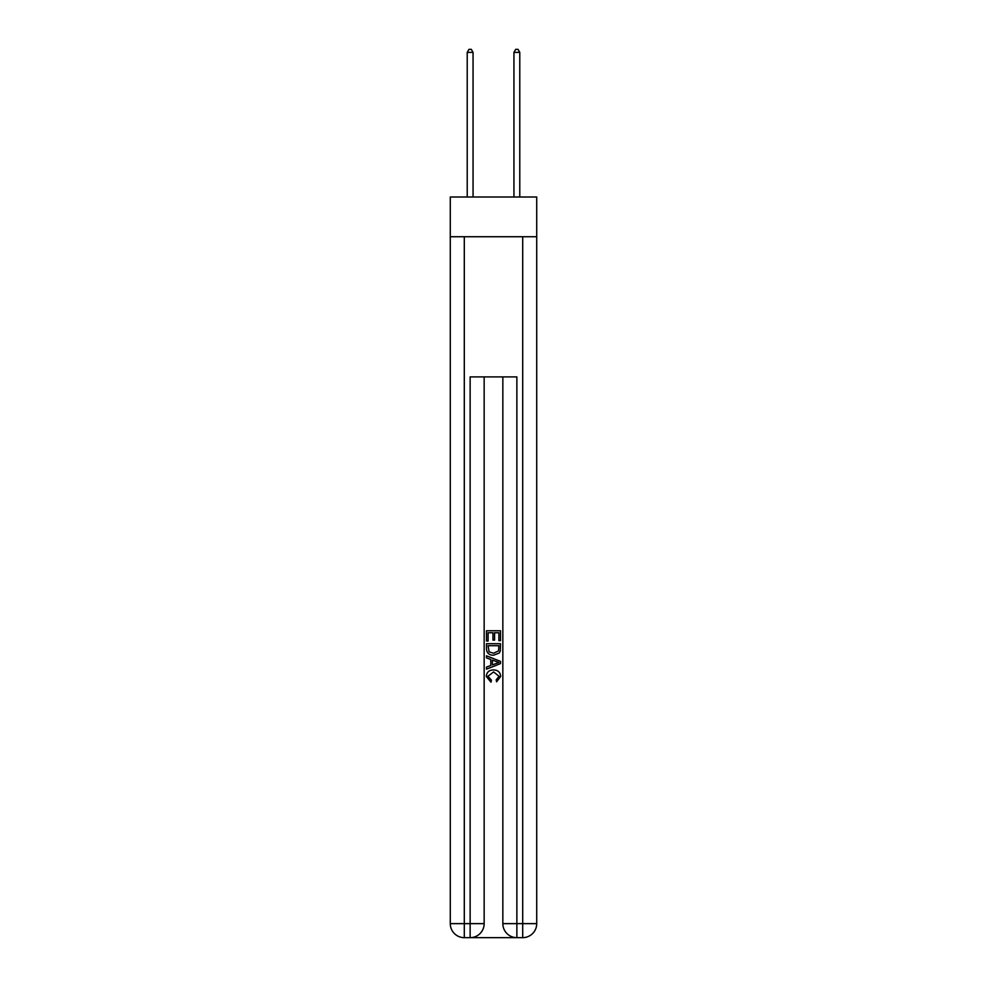 <?xml version="1.0" encoding="UTF-8"?>
<svg xmlns="http://www.w3.org/2000/svg" width="987" height="987" viewBox="0 0 987 987"><rect width="100%" height="100%" fill="white"/><g stroke="black" fill="none" stroke-linecap="round" stroke-linejoin="round"><path stroke-width="1.48" d="M536.718 236.732L536.718 197.005L450.282 197.005L450.282 236.732L536.718 236.732L536.718 923.635L522.703 923.635L522.703 236.732M471.181 937.65L515.819 937.65M516.867 937.65L516.867 923.635L502.839 923.635A14.015 14.015 0 0 0 516.867 937.65L522.703 937.65L522.703 923.635L516.867 923.635L516.867 376.911L470.133 376.911L470.133 923.635L450.282 923.635L450.282 236.732M484.161 376.911L484.161 923.635A14.015 14.015 0 0 1 470.133 937.65L464.297 937.65A14.015 14.015 0 0 1 450.282 923.635M502.839 923.635L502.839 376.911M522.703 937.65A14.015 14.015 0 0 0 536.718 923.635M486.492 641.019L486.492 630.767L500.508 630.767L500.508 640.662L498.891 640.662L498.891 632.753L494.573 632.753L494.573 640.119L492.957 640.119L492.957 632.753L488.109 632.753L488.109 641.019L486.492 641.019M486.492 648.73L486.492 643.709L500.508 643.709L500.31 650.988L499.299 653.024L493.574 655.22C489.096 655.232 486.727 653.073 486.492 648.73M488.109 645.695L489.096 651.889L493.611 653.234L498.608 650.852L498.891 645.695L488.109 645.695M486.492 657.91L486.492 655.812L500.508 661.376L500.508 663.609L486.492 669.174L486.492 667.076L490.798 665.485L490.798 659.501L486.492 657.91M496.301 661.537L492.427 660.106L492.427 664.88L498.891 662.499L496.301 661.537M487.923 676.268L491.44 680.191L490.983 682.177L486.307 676.453C486.69 672.147 489.12 669.976 493.599 669.951C497.917 670.05 500.273 672.196 500.693 676.416L496.609 681.82L496.19 679.833L499.077 676.317L493.611 671.925L487.923 676.268M473.057 197.005L473.057 52.385L467.221 52.385L467.221 197.005M467.221 52.385L468.973 49.35L471.305 49.35L473.057 52.385M519.779 197.005L519.779 52.385L513.943 52.385L513.943 197.005M513.943 52.385L515.695 49.35L518.027 49.35L519.779 52.385M464.297 236.732L464.297 937.65M484.161 923.635L470.133 923.635L470.133 937.65"/></g></svg>
